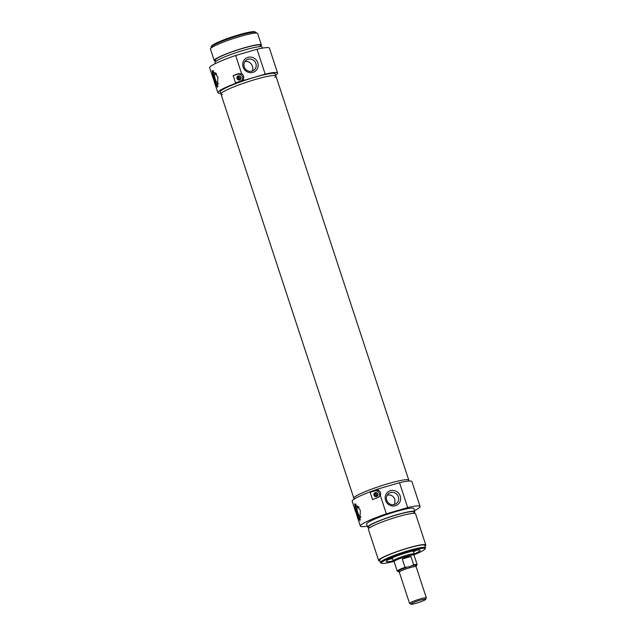 <?xml version="1.0" encoding="UTF-8"?>
<svg xmlns="http://www.w3.org/2000/svg" width="636" height="636" viewBox="0 0 636 636"><rect width="100%" height="100%" fill="white"/><g stroke="black" fill="none" stroke-linecap="round" stroke-linejoin="round"><path stroke-width="0.95" d="M244.733 61.851C249.757 59.768 254.662 66.931 252.198 71.097M244.232 66.891A6.312 6.026 -129.4 0 1 254.71 61.374A6.312 6.026 -129.4 0 1 254.058 70.071A6.312 6.026 -129.4 0 1 244.232 66.891M243.087 67.026A7.974 7.6 50.6 0 0 256.252 70.318A7.974 7.6 50.6 0 0 251.967 57.288A7.974 7.6 50.6 0 0 243.087 67.026M233.158 75.612A31.45 3.562 -18.2 0 1 238.46 73.673L241.672 73.792A3.864 3.681 -129.4 0 1 243.342 78.872L240.861 80.963A31.45 3.562 161.8 0 0 235.559 82.903L233.158 75.612L237.729 74.277A3.864 3.681 -129.4 0 1 241.767 80.526M220.684 93.214A31.45 3.562 -18.2 0 1 217.838 92.673A31.45 3.562 -18.2 0 1 243.842 80.39L243.342 78.872M243.842 80.39L265.18 74.15A31.45 3.562 -18.2 0 1 277.59 73.029A31.45 3.562 -18.2 0 1 275.619 75.151M274.068 62.296L269.41 48.129A31.45 3.562 161.8 0 0 257 49.258L265.18 74.15M257 49.258L235.662 55.499A31.45 3.562 161.8 0 0 209.649 67.782L213.211 78.61M241.672 73.792L235.662 55.499M236.974 78.49A2.123 2.027 50.6 0 0 240.472 79.373A2.123 2.027 50.6 0 0 239.335 75.899A2.123 2.027 50.6 0 0 236.974 78.49M237.069 78.506A1.932 1.844 -129.4 0 1 240.273 76.813A1.932 1.844 -129.4 0 1 240.074 79.476A1.932 1.844 -129.4 0 1 237.069 78.506M237.133 77.123A1.876 1.789 -129.4 0 1 237.53 77.051L238.786 79.874M239.462 79.802A1.876 1.789 50.6 0 0 237.713 76.9M237.53 77.051L238.436 79.81M237.912 79.579L236.997 77.115M237.896 77.163A1.542 1.471 -129.4 0 1 238.977 79.882M217.385 87.267L213.64 79.905L212.185 70.461L217.862 76.908L217.385 87.267M273.401 60.261L272.979 58.997M213.497 70.747A8.832 2.457 -106.3 0 0 214.276 78.872A8.832 2.457 -106.3 0 0 217.973 86.353M216.63 74.15A5.724 1.598 -106.3 0 0 215.071 72.846A5.724 1.598 -106.3 0 0 215.35 79.436A5.724 1.598 -106.3 0 0 218.291 83.833A5.724 1.598 -106.3 0 0 218.601 83.578M274.951 77.353A28.914 3.267 161.8 0 0 275.905 76.01A28.914 3.267 161.8 0 0 247.412 81.933A28.914 3.267 161.8 0 0 220.962 94.072L220.247 91.878A28.914 3.267 -18.2 0 1 254.44 77.338A28.914 3.267 -18.2 0 1 275.181 73.816L275.905 76.01A28.914 3.267 161.8 0 0 255.155 79.524A28.914 3.267 161.8 0 0 220.962 94.072A28.914 3.267 161.8 0 0 222.528 94.581M262.437 48.121L262.088 47.072A24.828 2.806 161.8 0 0 244.272 50.093A24.828 2.806 161.8 0 0 214.912 62.582L215.254 63.632M260.784 46.635L260.355 45.331A23.731 2.687 161.8 0 0 243.334 48.217A23.731 2.687 161.8 0 0 215.278 60.158L215.699 61.453M260.617 46.118A24.828 2.806 161.8 0 0 261.404 44.989A24.828 2.806 161.8 0 0 243.588 48.01A24.828 2.806 161.8 0 0 214.229 60.499A24.828 2.806 161.8 0 0 215.532 60.945M261.404 44.989L257.636 33.533A24.828 2.806 161.8 0 0 239.82 36.554A24.828 2.806 161.8 0 0 210.46 49.044L214.229 60.499M211.247 47.915L211.065 47.342A23.731 2.687 -18.2 0 1 211.112 47.008A23.731 2.687 -18.2 0 1 239.12 35.409A23.731 2.687 -18.2 0 1 255.903 32.277A23.731 2.687 -18.2 0 1 256.141 32.523L256.332 33.088M255.903 32.277L254.941 31.8A22.952 2.6 161.8 0 0 238.699 34.829A22.952 2.6 161.8 0 0 211.605 46.046L211.112 47.008M425.627 599.406L426.335 598.039A8.832 1.002 161.8 0 0 426.351 597.912A8.832 1.002 161.8 0 0 420.014 598.985A8.832 1.002 161.8 0 0 409.576 603.421A8.832 1.002 161.8 0 0 409.663 603.516L411.047 604.2A7.727 0.875 -18.2 0 1 420.102 600.233A7.727 0.875 -18.2 0 1 425.627 599.406A7.727 0.875 -18.2 0 1 418.575 602.538A7.727 0.875 -18.2 0 1 411.047 604.2M409.576 566.724L405.037 567.328L402.302 558.996L410.935 556.468L413.67 564.8L409.576 566.724M402.302 558.996L406.674 556.921L410.935 556.468M414.012 555.149A10.486 1.185 161.8 0 0 414.004 555.061A10.486 1.185 161.8 0 0 406.484 556.341A10.486 1.185 161.8 0 0 394.089 561.612L397.214 571.128A10.486 1.185 161.8 0 1 405.037 567.328M414.02 555.101L414.235 554.075A11.035 1.248 161.8 0 0 414.235 553.988A11.035 1.248 161.8 0 0 406.317 555.331A11.035 1.248 161.8 0 0 393.263 560.88A11.035 1.248 161.8 0 0 393.318 560.952L394.097 561.652M394.67 504.435L394.932 499.634C393.438 495.881 390.862 494.395 387.205 495.182M398.351 496.827A6.312 6.026 -129.4 0 1 387.873 502.353A6.312 6.026 -129.4 0 1 388.517 493.647A6.312 6.026 -129.4 0 1 398.351 496.827M400.259 496.064A7.974 7.6 50.6 0 0 387.093 492.773A7.974 7.6 50.6 0 0 391.379 505.803A7.974 7.6 50.6 0 0 400.259 496.064M370.152 492.28A31.45 3.562 -18.2 0 1 375.455 490.34L378.666 490.459A3.864 3.681 -129.4 0 1 380.336 495.539L377.856 497.63A31.45 3.562 161.8 0 0 372.545 499.57L370.152 492.28L374.723 490.944A3.864 3.681 -129.4 0 1 378.762 497.201M367.314 526.123A31.45 3.562 -18.2 0 1 360.342 526.115A31.45 3.562 -18.2 0 1 386.354 513.832L380.336 495.539M386.354 513.832L407.692 507.592A31.45 3.562 -18.2 0 1 420.102 506.471A31.45 3.562 -18.2 0 1 414.497 510.613M416.54 495.635L411.913 481.571A31.45 3.562 161.8 0 0 399.503 482.692L407.692 507.592M399.503 482.692L378.166 488.941A31.45 3.562 161.8 0 0 352.161 501.216L355.683 511.948M378.666 490.459L378.166 488.941M377.879 494.021A2.123 2.027 50.6 0 0 374.373 493.138A2.123 2.027 50.6 0 0 375.51 496.613A2.123 2.027 50.6 0 0 377.879 494.021M377.625 494.132A1.932 1.844 -129.4 0 1 374.421 495.818A1.932 1.844 -129.4 0 1 374.62 493.162A1.932 1.844 -129.4 0 1 377.625 494.132M374.127 493.798A1.876 1.789 -129.4 0 1 374.525 493.719L375.781 496.541M376.456 496.47A1.876 1.789 50.6 0 0 374.707 493.576M374.525 493.719L375.431 496.485M374.906 496.247L373.992 493.782M374.89 493.83A1.542 1.471 -129.4 0 1 375.971 496.549M415.872 493.6L415.459 492.336M359.857 520.606L356.112 513.244L354.657 503.799L360.342 510.247L359.857 520.606M360.453 519.692A8.832 2.457 73.7 0 1 356.748 512.211A8.832 2.457 73.7 0 1 355.969 504.078M361.073 516.917A5.724 1.598 73.7 0 1 360.763 517.171A5.724 1.598 73.7 0 1 357.822 512.767A5.724 1.598 73.7 0 1 357.543 506.184A5.724 1.598 73.7 0 1 359.109 507.488M354.133 499.093L353.847 498.242A28.914 3.267 -18.2 0 1 388.04 483.694A28.914 3.267 -18.2 0 1 408.789 480.18A28.914 3.267 -18.2 0 1 408.328 481.094M368.967 527.618A24.828 2.806 -18.2 0 1 367.664 527.172L366.63 524.048A24.828 2.806 -18.2 0 1 395.997 511.551A24.828 2.806 -18.2 0 1 413.813 508.538L414.839 511.662A24.828 2.806 -18.2 0 1 414.052 512.791M367.664 527.172A24.828 2.806 -18.2 0 1 397.023 514.683A24.828 2.806 -18.2 0 1 414.839 511.662M369.134 528.126L368.705 526.831A23.731 2.687 -18.2 0 1 396.769 514.89A23.731 2.687 -18.2 0 1 413.79 512.004L414.219 513.3M379.93 560.944A24.828 2.806 -18.2 0 1 378.619 560.507L368.347 529.255A24.828 2.806 -18.2 0 1 397.707 516.766A24.828 2.806 -18.2 0 1 415.523 513.745L425.802 544.996A24.828 2.806 -18.2 0 1 425.007 546.125M378.619 560.507A24.828 2.806 -18.2 0 1 407.978 548.009A24.828 2.806 -18.2 0 1 425.802 544.996M380.455 562.558L379.668 560.157A23.731 2.687 -18.2 0 1 407.724 548.224A23.731 2.687 -18.2 0 1 424.753 545.338L425.54 547.731A23.731 2.687 161.8 0 0 408.511 550.617A23.731 2.687 161.8 0 0 380.455 562.558A23.731 2.687 161.8 0 0 380.702 562.796L381.664 563.281A22.952 2.6 -18.2 0 1 408.574 551.499A22.952 2.6 -18.2 0 1 424.991 549.035A22.952 2.6 -18.2 0 1 414.1 554.719M424.991 549.035L425.484 548.073A23.731 2.687 161.8 0 0 425.54 547.731M393.811 561.397A22.952 2.6 -18.2 0 1 381.664 563.281M414.219 553.932A17.832 2.019 161.8 0 0 420.094 550.196A17.832 2.019 161.8 0 0 407.382 552.477A17.832 2.019 161.8 0 0 386.298 561.302A17.832 2.019 161.8 0 0 393.247 560.825M413.313 551.181A12.966 1.471 161.8 0 0 414.076 550.728M391.458 558.17A12.966 1.471 161.8 0 0 392.34 558.074M220.962 94.072L353.847 498.242A28.914 3.267 -18.2 0 1 380.296 486.103A28.914 3.267 -18.2 0 1 408.789 480.18L275.905 76.01M238.46 73.673L237.729 74.277M409.576 603.421L399.305 572.177A8.832 1.002 -18.2 0 1 409.743 567.733A8.832 1.002 -18.2 0 1 416.079 566.66L426.351 597.912M398.867 571.645A9.93 1.121 -18.2 0 1 406.515 567.463M412.533 565.706A9.93 1.121 -18.2 0 1 415.133 566.517M416.095 566.008L417.137 564.577A10.486 1.185 161.8 0 0 413.67 564.8M375.455 490.34L374.723 490.944M413.495 551.746A16.337 1.844 161.8 0 0 416.485 550.259L413.495 551.746M389.24 559.211A16.337 1.844 161.8 0 0 392.531 558.639L389.224 559.219M277.59 73.029L273.639 61M217.838 92.673L214.292 81.909M416.079 566.66L416.198 565.841L415.085 566.525M399.305 572.177L398.724 571.589L400.02 571.478M414.004 555.061L417.137 564.577M398.899 571.661L397.214 571.128M392.261 557.82L393.263 560.88M413.225 550.919L414.235 553.988M356.772 515.247L360.342 526.115M416.111 494.339L420.102 506.471M409.067 481.031L408.789 480.18"/></g></svg>
